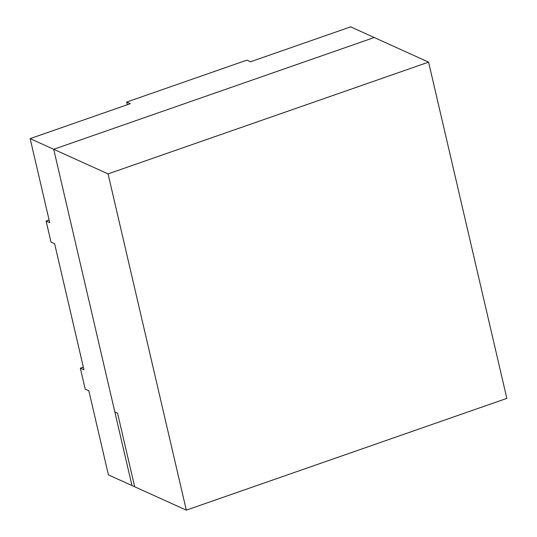 <?xml version="1.0" encoding="UTF-8"?>
<svg xmlns="http://www.w3.org/2000/svg" width="537" height="537" viewBox="0 0 537 537"><rect width="100%" height="100%" fill="white"/><g stroke="black" fill="none" stroke-linecap="round" stroke-linejoin="round"><path stroke-width="0.81" d="M49.726 222.68L30.159 138.62L130.323 103.688L30.159 138.62L53.713 149.286L374.242 37.516L350.688 26.85L250.524 61.775L350.688 26.85L374.242 37.516L53.713 149.286L30.159 138.62L49.726 222.68L46.101 221.043L49.095 219.995L46.101 221.043L50.988 242.053L46.101 221.043L49.726 222.68M83.96 369.792L54.613 243.697L83.96 369.792L80.335 368.154L83.329 367.107L80.335 368.154L85.222 389.164L80.335 368.154L83.96 369.792M127.329 104.735L126.705 102.05L246.899 60.137L126.705 102.05L130.323 103.688L126.705 102.05L127.329 104.735M131.961 485.535L108.407 474.869L131.961 485.535L53.713 149.286L131.961 485.535L134.68 486.77L117.563 413.215L114.844 411.98L131.961 485.535L114.844 411.98L117.563 413.215L134.68 486.77L131.961 485.535L186.312 510.15L108.065 173.894L428.593 62.131L374.242 37.516L53.713 149.286L108.065 173.894L53.713 149.286L131.961 485.535L53.713 149.286L374.242 37.516L428.593 62.131L506.841 398.38L186.312 510.15L131.961 485.535M250.524 61.775L246.899 60.137L250.524 61.775M85.222 389.164L88.847 390.808L108.407 474.869L88.847 390.808L85.222 389.164M50.988 242.053L54.613 243.697L50.988 242.053M428.593 62.131L108.065 173.894L186.312 510.15L506.841 398.38L428.593 62.131"/></g></svg>
